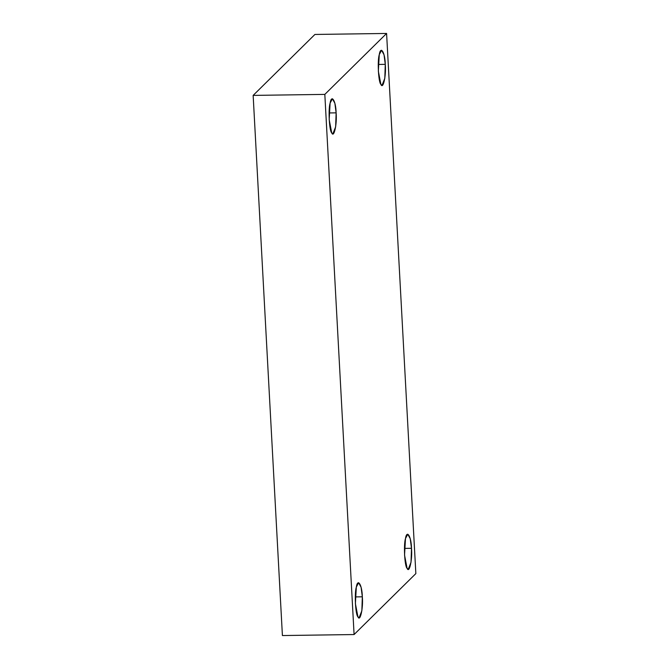 <?xml version="1.0" encoding="UTF-8"?>
<svg xmlns="http://www.w3.org/2000/svg" width="669" height="669" viewBox="0 0 669 669"><rect width="100%" height="100%" fill="white"/><g stroke="black" fill="none" stroke-linecap="round" stroke-linejoin="round"><path stroke-width="1" d="M329.089 112.952L336.122 112.852L334.868 103.252L332.409 98.761L330.11 103.11L329.19 119.692L331.724 132.855L332.894 133.783L335.646 126.851L336.122 112.852L329.089 112.952M355.298 596.907L362.33 596.807L361.084 587.206L358.617 582.716L356.326 587.064L355.398 603.647L357.932 616.81L359.111 617.738L361.854 610.805L362.33 596.807L355.298 596.907M404.461 548.396L411.494 548.304L410.239 538.704L407.781 534.213L405.481 538.562L404.553 555.145L407.095 568.307L408.266 569.235L411.017 562.303L411.494 548.304L404.461 548.396M378.253 64.45L385.277 64.349L384.031 54.749L381.564 50.259L379.273 54.607L378.345 71.19L380.887 84.353L382.058 85.281L384.809 78.348L385.277 64.349L378.253 64.45M282.41 635.55L354.085 634.547L324.825 94.396L253.15 95.399L282.41 635.55L253.15 95.399L324.825 94.396L354.085 634.547L282.41 635.55M314.915 34.454L386.59 33.45L415.85 573.601L354.085 634.547L415.85 573.601L386.59 33.45L324.825 94.396L386.59 33.45L314.915 34.454L253.15 95.399L314.915 34.454M385.277 64.349C386.314 75.396 383.086 90.098 380.887 84.353C378.462 82.588 377.274 60.737 379.273 54.607C380.661 45.316 385.076 52.475 385.277 64.349M411.494 548.304C412.53 559.351 409.294 574.052 407.095 568.307C404.67 566.543 403.482 544.683 405.481 538.562C406.869 529.271 411.284 536.429 411.494 548.304M362.33 596.807C363.367 607.853 360.139 622.555 357.932 616.81C355.507 615.045 354.327 593.194 356.326 587.064C357.714 577.782 362.121 584.932 362.33 596.807M336.122 112.852C337.159 123.907 333.923 138.6 331.724 132.855C329.299 131.091 328.119 109.239 330.11 103.11C331.498 93.827 335.913 100.986 336.122 112.852"/></g></svg>

